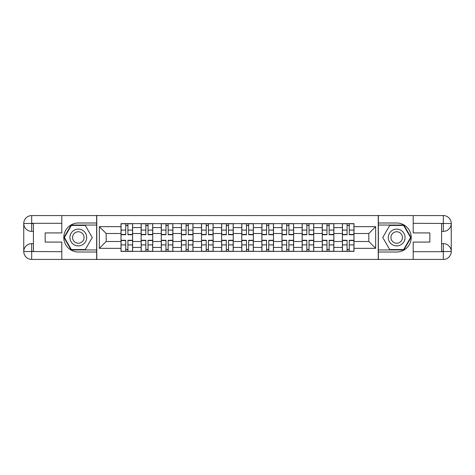 <?xml version="1.0" encoding="UTF-8"?>
<svg xmlns="http://www.w3.org/2000/svg" width="475" height="475" viewBox="0 0 475 475"><rect width="100%" height="100%" fill="white"/><g stroke="black" fill="none" stroke-linecap="round" stroke-linejoin="round"><path stroke-width="0.71" d="M58.324 259.427L416.676 259.427M416.676 215.573L58.324 215.573M141.14 251.37L141.14 227.567L132.626 227.567L132.626 251.37M132.626 227.567L132.626 223.63M141.14 227.567L141.14 223.63M152.748 223.63L152.748 251.37M161.263 251.37L161.263 223.63M172.87 223.63L172.87 251.37M181.385 251.37L181.385 223.63M192.998 223.63L192.998 251.37M201.507 251.37L201.507 223.63M213.121 223.63L213.121 251.37M221.635 251.37L221.635 223.63M233.243 223.63L233.243 251.37M241.757 251.37L241.757 223.63M253.365 223.63L253.365 251.37M261.879 251.37L261.879 223.63M273.493 223.63L273.493 251.37M282.002 251.37L282.002 223.63M293.615 223.63L293.615 251.37M302.13 251.37L302.13 223.63M313.738 223.63L313.738 251.37M322.252 251.37L322.252 223.63M333.86 223.63L333.86 251.37M342.374 251.37L342.374 223.63M342.374 241.502L333.86 241.502M322.252 241.502L313.738 241.502M302.13 241.502L293.615 241.502M282.002 241.502L273.493 241.502M261.879 241.502L253.365 241.502M241.757 241.502L233.243 241.502M221.635 241.502L213.121 241.502M201.507 241.502L192.998 241.502M181.385 241.502L172.87 241.502M161.263 241.502L152.748 241.502M141.14 241.502L132.626 241.502M342.374 233.498L333.86 233.498M322.252 233.498L313.738 233.498M302.13 233.498L293.615 233.498M282.002 233.498L273.493 233.498M261.879 233.498L253.365 233.498M241.757 233.498L233.243 233.498M221.635 233.498L213.121 233.498M201.507 233.498L192.998 233.498M181.385 233.498L172.87 233.498M161.263 233.498L152.748 233.498M141.14 233.498L132.626 233.498M106.18 241.502L121.012 241.502L121.012 233.498L106.18 233.498L106.18 241.502L99.34 248.336L99.34 226.664L121.012 226.664L121.012 233.498M353.988 233.498L353.988 241.502L368.82 241.502L368.82 233.498L353.988 233.498L353.988 223.63L121.012 223.63L121.012 226.664M353.988 226.664L375.66 226.664L375.66 248.336L353.988 248.336L353.988 241.502M121.012 241.502L121.012 251.37L353.988 251.37L353.988 248.336M121.012 248.336L99.34 248.336M378.237 259.623L378.237 215.377M96.763 259.623L96.763 215.377M127.918 249.434L125.721 249.434M125.721 225.566L127.918 225.566M148.04 249.434L145.849 249.434M145.849 225.566L148.04 225.566M168.162 249.434L165.971 249.434M165.971 225.566L168.162 225.566M188.29 249.434L186.093 249.434M186.093 225.566L188.29 225.566M208.412 249.434L206.215 249.434M206.215 225.566L208.412 225.566M228.534 249.434L226.343 249.434M226.343 225.566L228.534 225.566M248.657 249.434L246.466 249.434M246.466 225.566L248.657 225.566M268.785 249.434L266.588 249.434M266.588 225.566L268.785 225.566M288.907 249.434L286.71 249.434M286.71 225.566L288.907 225.566M309.029 249.434L306.838 249.434M306.838 225.566L309.029 225.566M329.151 249.434L326.96 249.434M326.96 225.566L329.151 225.566M349.279 249.434L347.082 249.434M347.082 225.566L349.279 225.566M99.34 226.664L106.18 233.498M368.82 241.502L375.66 248.336M368.82 233.498L375.66 226.664M127.918 234.727L127.918 223.761L132.561 223.761L132.561 234.727L127.918 234.727M125.721 225.441L127.918 225.441M125.721 223.761L121.077 223.761L121.077 234.727L125.721 234.727L125.721 223.761L127.918 223.761M125.721 240.273L125.721 251.239L121.077 251.239L121.077 240.273L125.721 240.273M127.918 249.559L125.721 249.559M127.918 251.239L132.561 251.239L132.561 240.273L127.918 240.273L127.918 251.239L125.721 251.239M148.04 234.727L148.04 223.761L152.683 223.761L152.683 234.727L148.04 234.727M145.849 225.441L148.04 225.441M145.849 223.761L141.206 223.761L141.206 234.727L145.849 234.727L145.849 223.761L148.04 223.761M168.162 234.727L168.162 223.761L172.805 223.761L172.805 234.727L168.162 234.727M165.971 225.441L168.162 225.441M165.971 223.761L161.328 223.761L161.328 234.727L165.971 234.727L165.971 223.761L168.162 223.761M33.422 231.373L31.683 231.373A7.932 7.932 0 0 1 23.75 223.505A7.932 7.932 0 0 1 31.683 215.573L96.633 215.573L96.633 222.989L78.316 222.989A14.511 14.511 0 0 0 63.804 237.5A14.511 14.511 0 0 0 78.316 252.011L96.633 252.011L96.633 259.427L31.683 259.427A7.932 7.932 0 0 1 23.75 251.495A7.932 7.932 0 0 1 31.683 243.627L33.422 243.627M96.633 252.011L96.633 222.989M61.803 215.573L61.803 232.922L45.167 232.922L45.167 242.078L61.803 242.078L61.803 259.427M61.803 223.309L31.683 223.309L31.683 231.373A7.932 7.932 0 0 1 23.75 223.505L23.75 251.495L61.803 251.691M31.683 251.691L31.683 259.427A7.932 7.932 0 0 1 23.75 251.495A7.932 7.932 0 0 1 31.683 243.627L31.683 251.37L33.422 251.37L33.422 223.63L31.683 223.63M96.633 225.049L71.131 225.049L63.941 237.5L71.131 249.951L96.633 249.951M31.683 231.373A7.932 7.932 0 0 1 23.75 223.505L31.481 223.446M441.578 243.627L443.317 243.627A7.932 7.932 0 0 1 451.25 251.495A7.932 7.932 0 0 1 443.317 259.427L378.367 259.427L378.367 252.011L396.684 252.011A14.511 14.511 0 0 0 411.196 237.5A14.511 14.511 0 0 0 396.684 222.989L378.367 222.989L378.367 215.573L443.317 215.573A7.932 7.932 0 0 1 451.25 223.505A7.932 7.932 0 0 1 443.317 231.373L441.578 231.373M378.367 222.989L378.367 252.011M413.197 259.427L413.197 242.078L429.833 242.078L429.833 232.922L413.197 232.922L413.197 215.573M413.197 251.691L443.317 251.691L443.317 243.627A7.932 7.932 0 0 1 451.25 251.495L451.25 223.505L413.197 223.309M443.317 223.309L443.317 215.573A7.932 7.932 0 0 1 451.25 223.505A7.932 7.932 0 0 1 443.317 231.373L443.317 223.63L441.578 223.63L441.578 251.37L443.317 251.37M378.367 249.951L403.869 249.951L411.059 237.5L403.869 225.049L378.367 225.049M443.317 243.627A7.932 7.932 0 0 1 451.25 251.495L443.519 251.554M69.932 237.5A8.384 8.384 0 0 0 78.316 245.884A8.384 8.384 0 0 0 86.699 237.5A8.384 8.384 0 0 0 78.316 229.116A8.384 8.384 0 0 0 69.932 237.5M72.574 237.5A5.742 5.742 0 0 0 78.316 243.242A5.742 5.742 0 0 0 84.057 237.5A5.742 5.742 0 0 0 78.316 231.758A5.742 5.742 0 0 0 72.574 237.5M85.28 225.441L92.245 237.5L85.28 249.559L71.351 249.559L64.386 237.5L71.351 225.441L85.28 225.441M388.301 237.5A8.384 8.384 0 0 0 396.684 245.884A8.384 8.384 0 0 0 405.068 237.5A8.384 8.384 0 0 0 396.684 229.116A8.384 8.384 0 0 0 388.301 237.5M390.943 237.5A5.742 5.742 0 0 0 396.684 243.242A5.742 5.742 0 0 0 402.426 237.5A5.742 5.742 0 0 0 396.684 231.758A5.742 5.742 0 0 0 390.943 237.5M403.649 225.441L410.614 237.5L403.649 249.559L389.72 249.559L382.755 237.5L389.72 225.441L403.649 225.441M145.849 240.273L145.849 251.239L141.206 251.239L141.206 240.273L145.849 240.273M148.04 249.559L145.849 249.559M148.04 251.239L152.683 251.239L152.683 240.273L148.04 240.273L148.04 251.239L145.849 251.239M165.971 240.273L165.971 251.239L161.328 251.239L161.328 240.273L165.971 240.273M168.162 249.559L165.971 249.559M168.162 251.239L172.805 251.239L172.805 240.273L168.162 240.273L168.162 251.239L165.971 251.239M188.29 234.727L188.29 223.761L192.933 223.761L192.933 234.727L188.29 234.727M186.093 225.441L188.29 225.441M186.093 223.761L181.45 223.761L181.45 234.727L186.093 234.727L186.093 223.761L188.29 223.761M208.412 234.727L208.412 223.761L213.055 223.761L213.055 234.727L208.412 234.727M206.215 225.441L208.412 225.441M206.215 223.761L201.572 223.761L201.572 234.727L206.215 234.727L206.215 223.761L208.412 223.761M228.534 234.727L228.534 223.761L233.178 223.761L233.178 234.727L228.534 234.727M226.343 225.441L228.534 225.441M226.343 223.761L221.7 223.761L221.7 234.727L226.343 234.727L226.343 223.761L228.534 223.761M186.093 240.273L186.093 251.239L181.45 251.239L181.45 240.273L186.093 240.273M188.29 249.559L186.093 249.559M188.29 251.239L192.933 251.239L192.933 240.273L188.29 240.273L188.29 251.239L186.093 251.239M206.215 240.273L206.215 251.239L201.572 251.239L201.572 240.273L206.215 240.273M208.412 249.559L206.215 249.559M208.412 251.239L213.055 251.239L213.055 240.273L208.412 240.273L208.412 251.239L206.215 251.239M226.343 240.273L226.343 251.239L221.7 251.239L221.7 240.273L226.343 240.273M228.534 249.559L226.343 249.559M228.534 251.239L233.178 251.239L233.178 240.273L228.534 240.273L228.534 251.239L226.343 251.239M248.657 234.727L248.657 223.761L253.3 223.761L253.3 234.727L248.657 234.727M246.466 225.441L248.657 225.441M246.466 223.761L241.822 223.761L241.822 234.727L246.466 234.727L246.466 223.761L248.657 223.761M246.466 240.273L246.466 251.239L241.822 251.239L241.822 240.273L246.466 240.273M248.657 249.559L246.466 249.559M248.657 251.239L253.3 251.239L253.3 240.273L248.657 240.273L248.657 251.239L246.466 251.239M268.785 234.727L268.785 223.761L273.428 223.761L273.428 234.727L268.785 234.727M266.588 225.441L268.785 225.441M266.588 223.761L261.945 223.761L261.945 234.727L266.588 234.727L266.588 223.761L268.785 223.761M266.588 240.273L266.588 251.239L261.945 251.239L261.945 240.273L266.588 240.273M268.785 249.559L266.588 249.559M268.785 251.239L273.428 251.239L273.428 240.273L268.785 240.273L268.785 251.239L266.588 251.239M288.907 234.727L288.907 223.761L293.55 223.761L293.55 234.727L288.907 234.727M286.71 225.441L288.907 225.441M286.71 223.761L282.067 223.761L282.067 234.727L286.71 234.727L286.71 223.761L288.907 223.761M286.71 240.273L286.71 251.239L282.067 251.239L282.067 240.273L286.71 240.273M288.907 249.559L286.71 249.559M288.907 251.239L293.55 251.239L293.55 240.273L288.907 240.273L288.907 251.239L286.71 251.239M309.029 234.727L309.029 223.761L313.672 223.761L313.672 234.727L309.029 234.727M306.838 225.441L309.029 225.441M306.838 223.761L302.195 223.761L302.195 234.727L306.838 234.727L306.838 223.761L309.029 223.761M306.838 240.273L306.838 251.239L302.195 251.239L302.195 240.273L306.838 240.273M309.029 249.559L306.838 249.559M309.029 251.239L313.672 251.239L313.672 240.273L309.029 240.273L309.029 251.239L306.838 251.239M329.151 234.727L329.151 223.761L333.794 223.761L333.794 234.727L329.151 234.727M326.96 225.441L329.151 225.441M326.96 223.761L322.317 223.761L322.317 234.727L326.96 234.727L326.96 223.761L329.151 223.761M326.96 240.273L326.96 251.239L322.317 251.239L322.317 240.273L326.96 240.273M329.151 249.559L326.96 249.559M329.151 251.239L333.794 251.239L333.794 240.273L329.151 240.273L329.151 251.239L326.96 251.239M349.279 234.727L349.279 223.761L353.923 223.761L353.923 234.727L349.279 234.727M347.082 225.441L349.279 225.441M347.082 223.761L342.439 223.761L342.439 234.727L347.082 234.727L347.082 223.761L349.279 223.761M347.082 240.273L347.082 251.239L342.439 251.239L342.439 240.273L347.082 240.273M349.279 249.559L347.082 249.559M349.279 251.239L353.923 251.239L353.923 240.273L349.279 240.273L349.279 251.239L347.082 251.239M322.252 227.567L313.738 227.567M302.13 227.567L293.615 227.567M282.002 227.567L273.493 227.567M261.879 227.567L253.365 227.567M241.757 227.567L233.243 227.567M221.635 227.567L213.121 227.567M201.507 227.567L192.998 227.567M181.385 227.567L172.87 227.567M161.263 227.567L152.748 227.567M342.374 227.567L333.86 227.567M322.252 247.433L313.738 247.433M302.13 247.433L293.615 247.433M282.002 247.433L273.493 247.433M261.879 247.433L253.365 247.433M241.757 247.433L233.243 247.433M221.635 247.433L213.121 247.433M201.507 247.433L192.998 247.433M181.385 247.433L172.87 247.433M161.263 247.433L152.748 247.433M141.14 247.433L132.626 247.433M342.374 247.433L333.86 247.433M127.918 234.454L132.561 234.454M127.918 230.096L132.561 230.096M121.077 234.454L125.721 234.454M121.077 230.096L125.721 230.096M125.721 240.546L121.077 240.546M125.721 244.904L121.077 244.904M132.561 240.546L127.918 240.546M132.561 244.904L127.918 244.904M148.04 234.454L152.683 234.454M148.04 230.096L152.683 230.096M141.206 234.454L145.849 234.454M141.206 230.096L145.849 230.096M168.162 234.454L172.805 234.454M168.162 230.096L172.805 230.096M161.328 234.454L165.971 234.454M161.328 230.096L165.971 230.096M23.75 251.495A7.932 7.932 0 0 1 31.683 243.627M23.75 223.505A7.932 7.932 0 0 1 31.683 215.573L31.683 223.309M451.25 223.505A7.932 7.932 0 0 1 443.317 231.373M451.25 251.495A7.932 7.932 0 0 1 443.317 259.427L443.317 251.691M145.849 240.546L141.206 240.546M145.849 244.904L141.206 244.904M152.683 240.546L148.04 240.546M152.683 244.904L148.04 244.904M165.971 240.546L161.328 240.546M165.971 244.904L161.328 244.904M172.805 240.546L168.162 240.546M172.805 244.904L168.162 244.904M188.29 234.454L192.933 234.454M188.29 230.096L192.933 230.096M181.45 234.454L186.093 234.454M181.45 230.096L186.093 230.096M208.412 234.454L213.055 234.454M208.412 230.096L213.055 230.096M201.572 234.454L206.215 234.454M201.572 230.096L206.215 230.096M228.534 234.454L233.178 234.454M228.534 230.096L233.178 230.096M221.7 234.454L226.343 234.454M221.7 230.096L226.343 230.096M186.093 240.546L181.45 240.546M186.093 244.904L181.45 244.904M192.933 240.546L188.29 240.546M192.933 244.904L188.29 244.904M206.215 240.546L201.572 240.546M206.215 244.904L201.572 244.904M213.055 240.546L208.412 240.546M213.055 244.904L208.412 244.904M226.343 240.546L221.7 240.546M226.343 244.904L221.7 244.904M233.178 240.546L228.534 240.546M233.178 244.904L228.534 244.904M248.657 234.454L253.3 234.454M248.657 230.096L253.3 230.096M241.822 234.454L246.466 234.454M241.822 230.096L246.466 230.096M246.466 240.546L241.822 240.546M246.466 244.904L241.822 244.904M253.3 240.546L248.657 240.546M253.3 244.904L248.657 244.904M268.785 234.454L273.428 234.454M268.785 230.096L273.428 230.096M261.945 234.454L266.588 234.454M261.945 230.096L266.588 230.096M266.588 240.546L261.945 240.546M266.588 244.904L261.945 244.904M273.428 240.546L268.785 240.546M273.428 244.904L268.785 244.904M288.907 234.454L293.55 234.454M288.907 230.096L293.55 230.096M282.067 234.454L286.71 234.454M282.067 230.096L286.71 230.096M286.71 240.546L282.067 240.546M286.71 244.904L282.067 244.904M293.55 240.546L288.907 240.546M293.55 244.904L288.907 244.904M309.029 234.454L313.672 234.454M309.029 230.096L313.672 230.096M302.195 234.454L306.838 234.454M302.195 230.096L306.838 230.096M306.838 240.546L302.195 240.546M306.838 244.904L302.195 244.904M313.672 240.546L309.029 240.546M313.672 244.904L309.029 244.904M329.151 234.454L333.794 234.454M329.151 230.096L333.794 230.096M322.317 234.454L326.96 234.454M322.317 230.096L326.96 230.096M326.96 240.546L322.317 240.546M326.96 244.904L322.317 244.904M333.794 240.546L329.151 240.546M333.794 244.904L329.151 244.904M349.279 234.454L353.923 234.454M349.279 230.096L353.923 230.096M342.439 234.454L347.082 234.454M342.439 230.096L347.082 230.096M347.082 240.546L342.439 240.546M347.082 244.904L342.439 244.904M353.923 240.546L349.279 240.546M353.923 244.904L349.279 244.904"/></g></svg>
